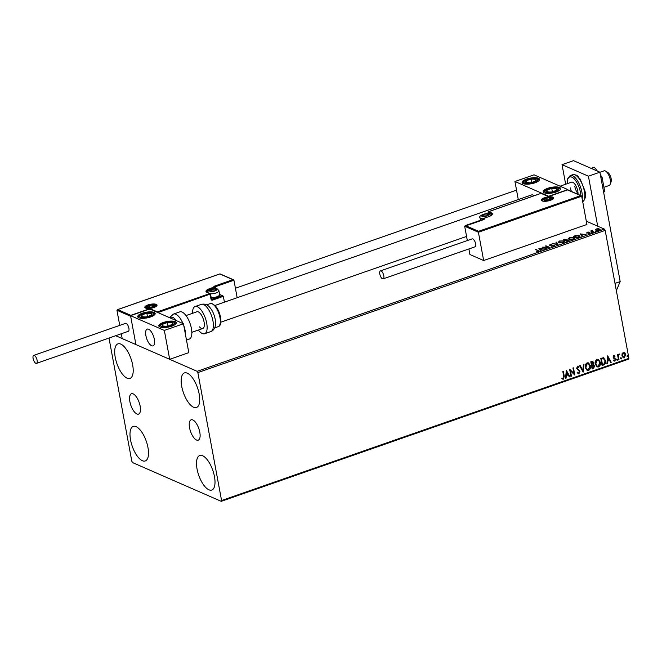 <?xml version="1.0" encoding="UTF-8"?>
<svg xmlns="http://www.w3.org/2000/svg" width="662" height="662" viewBox="0 0 662 662"><rect width="100%" height="100%" fill="white"/><g stroke="black" fill="none" stroke-linecap="round" stroke-linejoin="round"><path stroke-width="0.99" d="M129.893 401.677A10.774 4.386 -109.2 0 0 138.581 414.098A10.774 4.386 -109.2 0 0 140.154 406.162A10.774 4.386 -109.2 0 0 131.473 393.741A10.774 4.386 -109.2 0 0 129.893 401.677M189.539 427.743A10.774 4.386 -109.2 0 0 198.228 440.164A10.774 4.386 -109.2 0 0 199.8 432.228A10.774 4.386 -109.2 0 0 191.119 419.807A10.774 4.386 -109.2 0 0 189.539 427.743M199.163 394.014A18.296 7.447 70.8 0 1 196.482 407.486A18.296 7.447 70.8 0 1 181.744 386.401A18.296 7.447 70.8 0 1 184.425 372.938A18.296 7.447 70.8 0 1 199.163 394.014M147.957 447.504A18.296 7.447 70.8 0 1 145.276 460.967A18.296 7.447 70.8 0 1 130.538 439.891A18.296 7.447 70.8 0 1 133.219 426.419A18.296 7.447 70.8 0 1 147.957 447.504M132.657 364.952A18.296 7.447 70.8 0 1 129.975 378.416A18.296 7.447 70.8 0 1 115.238 357.339A18.296 7.447 70.8 0 1 117.919 343.868A18.296 7.447 70.8 0 1 132.657 364.952M214.463 476.566A18.296 7.447 70.8 0 1 211.782 490.037A18.296 7.447 70.8 0 1 197.044 468.953A18.296 7.447 70.8 0 1 199.725 455.489A18.296 7.447 70.8 0 1 214.463 476.566M108.998 338.059L131.837 461.323L132.557 462.581L221.24 501.341L221.571 500.538L197.855 372.582L197.135 371.316L115.685 335.725M221.571 500.538L628.9 358.357L628.561 359.16L221.24 501.341M599.416 229.176L599.83 229.317L599.251 230.169L595.974 230.219L595.519 229.623L596.462 228.944L598.291 228.655L600.211 229.325M593.367 232.188L590.669 231.005L592.515 230.393L592.134 231.179L593.888 232.006L593.367 232.188M592.283 230.666L592.209 231.584L593.4 232.172M586.863 233.297L587.053 232.23L588.435 232.048L587.285 232.693L590.065 232.759L589.759 233.479L588.336 233.694L589.561 232.95L586.78 232.883L587.053 232.23L586.78 232.883M587.417 232.362L587.343 233.007M589.412 233.587L589.478 232.643M578.538 237.36L576.983 237.906L573.284 236.293L576.023 235.44L579.3 235.68L579.978 236.293L578.538 237.36M568.542 240.198L568.972 240.314L568.368 240.91L567.028 241.382L563.329 239.768L566.738 239.296L566.895 239.859L569.237 240.215M566.391 239.586L566.738 239.296L566.937 240.074L565.787 240.43L567.16 241.034L568.377 240.083L566.912 240.074M558.016 244.526L552.174 243.657L557.164 244.121L555.989 242.325L556.552 242.135L558.016 244.526M546.349 248.598L542.137 247.166L548.235 247.199L545.48 245.999L546.001 245.817L549.692 247.431L543.601 247.398L546.349 248.598M537.817 250.6L535.359 249.533L538.372 250.443L538.438 251.436L536.725 251.469L538.057 251.27L537.817 250.6L538.098 251.527M539.083 250.915L538.438 251.436M197.135 371.316L604.464 229.143L586.309 221.207M516.65 190.764L515.789 190.383L235.415 288.251M538.876 248.3L544.801 249.135L542.368 249.053L540.49 249.715L540.986 250.468L540.424 250.666L538.876 248.3M553.92 245.412L554.359 245.528L553.862 246.049L551.554 246.223L553.449 245.892L553.763 245.296L549.683 245.13L550.014 244.336L551.934 244.162L550.18 244.948L554.591 245.412M553.498 246.156L553.763 245.296M549.683 245.13L550.081 244.675M550.387 244.51L550.238 245.263M559.018 242.739L558.347 242.11L559.597 240.993L564.148 240.935L564.802 241.531L563.528 242.673L559.018 242.739M568.972 239.263L568.302 238.634L569.552 237.517L574.103 237.459L574.757 238.055L573.482 239.205L568.972 239.263M580.235 233.868L586.16 234.704L583.727 234.621L581.848 235.275L582.345 236.036L581.782 236.226L580.235 233.868M591.48 232.643L592.341 232.337L591.663 232.685M595.428 231.261L596.288 230.964L595.61 231.303M601.866 229.019L602.718 228.713L602.048 229.06M622.09 353.748L623.323 352.391L624.87 352.78L625.714 354.484L624.332 357.861L623.298 357.836L621.941 355.8L622.09 353.748M624.34 352.416L625.714 354.484M618.482 359.805L617.497 354.526L618.018 354.344L618.159 355.122L619.318 353.98L618.407 356.007L618.995 359.623L618.482 359.805M613.914 355.676L615.048 356.082L614.832 356.636L614.063 356.313L613.699 357.199L615.635 359.267L614.832 361.171L613.641 360.823L613.848 360.236L614.659 360.542L615.13 359.474L613.194 357.406L613.914 355.676L615.048 356.082L614.642 356.479M614.832 356.636L613.856 356.222L613.699 357.199M613.492 357.108L615.635 359.267M615.428 359.176L614.832 361.171L613.641 360.823M613.848 360.236L614.659 360.542M614.915 359.011L613.509 358.159M603.405 357.654L605.556 360.567C606.02 362.619 605.382 364.092 603.645 364.977L602.089 365.523L600.748 358.299L603.843 357.778M592.664 361.344L593.409 362.602L593.061 364.357L594.675 365.929L593.475 368.527L592.134 368.999L590.794 361.775L592.771 361.386L593.615 362.693L593.276 364.448L593.773 364.58M583.123 372.143L579.639 365.664L580.202 365.474L582.841 370.381L583.454 364.332L584.016 364.141L583.123 372.143M571.455 376.215L570.942 376.397L569.601 369.173L573.946 373.393L572.944 368.006L573.466 367.824L574.798 375.048L570.462 370.844L571.455 376.215L570.909 376.239M563.71 376.347L562.824 371.539L563.337 371.357L564.239 376.239L563.486 379.194L562.063 378.805L562.228 378.151L563.345 378.457L563.71 376.347M562.626 379.144L562.063 378.805M562.228 378.151L562.981 378.465M628.9 358.357L605.184 230.401L197.855 372.582M566.341 370.306L569.908 376.752L569.345 376.951L568.236 374.874L566.349 375.528L566.093 378.085L565.53 378.283L566.341 370.306M578.53 367.468L577.463 366.856L576.958 368.006L579.755 371.266L578.911 373.807L577.115 372.756L577.471 372.243L578.737 373.078L579.449 371.531L576.66 368.304L577.537 366.202L579.06 366.971L578.737 367.559L577.669 366.947L577.165 368.097L579.962 371.357L578.911 373.807L578.116 373.782M578.166 373.004L578.737 373.078M577.537 366.202L578.232 366.235M578.091 366.963L577.463 366.856L578.091 366.963M585.291 367.575C584.869 365.523 585.481 363.951 587.128 362.859L588.551 362.892L590.438 365.738C590.852 367.791 590.231 369.355 588.576 370.439L587.186 370.406L585.291 367.575M595.246 364.1C594.824 362.048 595.436 360.484 597.083 359.383L598.506 359.416L600.384 362.271C600.806 364.315 600.186 365.887 598.522 366.963L597.141 366.93L595.246 364.1M607.699 355.875L611.266 362.321L610.712 362.511L609.594 360.434L607.716 361.096L607.451 363.653L606.897 363.843L607.699 355.875M616.752 359.863L617.067 359.11L617.613 359.565L617.29 360.31L616.545 359.772M617.067 359.11L617.613 359.565L617.083 360.219M620.699 358.481L621.014 357.728L621.56 358.183L621.237 358.936L620.493 358.39M621.014 357.728L621.56 358.183L621.03 358.845M627.137 356.239L627.452 355.486L627.998 355.941L627.675 356.686L626.922 356.148M627.452 355.486L627.998 355.941L627.468 356.595M604.464 229.143L605.184 230.401M563.155 371.423L564.032 376.14L563.486 379.194M563.271 379.103L561.856 378.714M562.013 378.06L562.774 378.374L562.013 378.06M566.333 370.406L569.908 376.752M569.701 376.661L569.27 376.81M566.349 375.528L568.236 374.874M566.142 375.437L566.093 378.085M566.705 372.036L566.225 374.618L567.872 374.212L566.705 372.036L566.432 374.717M569.618 369.164L573.946 373.393M573.275 367.89L574.798 375.048M571.24 376.124L570.462 370.844M578.704 373.716L578.009 373.724M577.256 372.152L578.53 372.987M577.33 366.111L579.06 366.971M578.853 366.88L578.58 367.369M580.061 365.515L582.841 370.381M583.785 364.216L583.007 371.928M588.444 362.85L590.438 365.738M590.223 365.647C590.636 367.7 590.016 369.264 588.361 370.348L588.576 370.439M588.361 370.348L587.078 370.348M588.311 363.603L587.07 363.496L585.597 367.302L587.219 369.619M589.916 365.921L588.427 363.653L587.285 363.587L585.804 367.393L587.326 369.669L588.419 369.702L589.916 365.921M593.061 364.357L594.675 365.929M594.459 365.838L593.475 368.527M593.26 368.436L592.109 368.842M593.4 365.134L591.803 365.3L592.515 368.08L594.153 366.111L593.111 365.101L592.01 365.391L592.515 368.08M592.895 362.793L591.24 362.246L591.878 364.646L593.102 362.884L591.447 362.337L591.878 364.646M592.416 362.031L591.77 362.056L592.416 362.031M598.398 359.375L600.384 362.271M600.177 362.172C600.591 364.224 599.971 365.788 598.316 366.872L598.522 366.963M598.316 366.872L597.033 366.88M598.266 360.136L597.025 360.02L595.552 363.827L597.174 366.144M599.871 362.445L598.374 360.178L597.24 360.12L595.759 363.918L597.281 366.194L598.374 366.227L599.871 362.445M603.19 357.554L605.341 360.476C605.804 362.528 605.167 364.001 603.43 364.886L603.645 364.977M603.43 364.886L602.056 365.366M603.587 358.498L601.187 358.771L602.255 364.514L604.365 363.744L605.043 360.74L603.256 358.432L601.402 358.862L602.47 364.605M603.049 358.332L603.487 358.448M607.691 355.966L611.266 362.321M611.059 362.222L610.637 362.371M607.716 361.096L609.594 360.434M607.501 361.005L607.451 363.653M608.064 357.604L607.584 360.186L609.239 359.772L608.064 357.604L607.799 360.277M613.707 355.585L614.832 355.99M614.617 356.545L613.856 356.222L614.617 356.545M614.319 357.902L615.106 358.415M614.626 361.08L613.434 360.732M613.633 360.145L614.444 360.451L613.633 360.145M616.86 359.019L617.398 359.466M617.828 354.41L618.159 355.122M619.102 353.922L619.177 354.633M618.713 354.526L618.407 356.007M618.2 355.916L618.995 359.623M620.807 357.637L621.345 358.092M624.233 352.374L624.655 352.689M625.499 354.385L624.332 357.861M624.117 357.761L623.19 357.786M624.034 353.028L623.223 352.954L622.247 355.535L624.001 357.116M622.247 355.535L624.208 357.207L623.356 357.132M624.208 357.207L625.201 354.667L623.438 353.045L622.454 355.626M623.927 352.97L623.223 352.954M627.245 355.395L627.783 355.842M538.992 251.138L535.872 249.351M538.132 251.684L537.892 251.014M539.133 248.697L539.828 248.804M540.829 250.526L540.49 249.715M541.822 249.243L539.811 248.68L540.515 249.847M540.407 249.88L541.773 248.97M539.811 248.68L540.333 249.466M543.014 247.547L543.626 247.555M546.042 246.239L546.001 245.817M546.076 246.231L548.897 247.464M545.86 248.763L543.601 247.398M553.523 246.305L553.837 245.71M549.758 245.544L550.097 244.75M550.47 244.915L550.263 245.362L550.47 244.915M556.229 242.681L556.552 242.135M556.626 242.54L557.917 244.51M558.43 242.309L559.175 241.613M564.223 241.34L564.794 241.746M564.074 242.449L563.635 241.109L560.002 241.15L559.531 242.557L563.13 242.515L563.635 241.109M559.597 242.929L558.993 242.052L559.44 242.888M566.813 239.71L566.97 240.273M568.641 240.803L568.377 240.083M565.787 240.43L567.061 241.365M565.745 240.587L566.225 239.478L564.223 239.752L565.811 240.563M566.498 240.19L566.225 239.478M565.489 240.678L565.671 240.174M564.223 239.752L565.406 240.265M568.385 238.833L569.13 238.138M574.177 237.873L574.748 238.27M574.028 238.974L573.59 237.633L569.957 237.675L569.486 239.081L573.085 239.04L573.59 237.633M569.552 239.454L568.948 238.585L569.394 239.412M579.374 236.094L579.962 236.5M579.027 237.261L578.861 236.276M579.018 237.178L578.787 235.862L574.177 236.276L577.016 237.898M574.177 236.276L577.115 237.559L578.952 236.847L578.787 235.862M580.5 234.265L581.195 234.365M582.188 236.086L581.848 235.275M583.181 234.811L581.17 234.24L581.873 235.407M581.766 235.449L583.131 234.53M581.17 234.24L581.691 235.035M590.14 233.173L589.834 233.893M591.663 231.41L592.109 230.906M592.358 231.079L592.209 231.584L592.358 231.079M595.593 230.037L596.536 229.358M598.994 230.434L599.317 229.499M596.553 230.393L596.123 229.706L596.379 230.351M599.234 229.085L596.793 229.093L596.495 230.045L598.92 230.02L599.234 229.085L599.681 229.838M556.163 192.005A8.871 2.863 169.5 0 1 543.221 191.773A8.871 2.863 169.5 0 1 547.722 188.314A8.871 2.863 169.5 0 1 560.664 188.538A8.871 2.863 169.5 0 1 556.163 192.005M526.604 179.088A8.871 2.863 -10.5 0 0 522.111 182.547A8.871 2.863 -10.5 0 0 535.053 182.778A8.871 2.863 -10.5 0 0 539.555 179.311A8.871 2.863 -10.5 0 0 526.604 179.088M514.937 181.496L534.06 174.826L567.839 189.589L548.715 196.266L514.937 181.496L518.288 199.593M534.052 195.778A8.871 3.608 -109.2 0 0 531.578 194.951L214.993 305.455M154.345 339.341A8.871 3.608 70.8 0 1 153.046 345.87A8.871 3.608 70.8 0 1 145.897 335.651A8.871 3.608 70.8 0 1 147.196 329.122A8.871 3.608 70.8 0 1 154.345 339.341M142.231 313.25A8.871 2.863 169.5 0 1 155.173 313.482A8.871 2.863 169.5 0 1 150.671 316.941A8.871 2.863 169.5 0 1 137.729 316.717A8.871 2.863 169.5 0 1 142.231 313.25M171.789 326.167A8.871 2.863 -10.5 0 0 176.282 322.708A8.871 2.863 -10.5 0 0 163.34 322.477A8.871 2.863 -10.5 0 0 158.839 325.944A8.871 2.863 -10.5 0 0 171.789 326.167M149.678 308.988L183.457 323.751L188.811 352.647L169.687 359.325L135.909 344.563L130.555 315.666L149.678 308.988M130.555 315.666L164.333 330.429L183.457 323.751M164.333 330.429L169.687 359.325M603.934 187.313L609.156 185.492A7.762 3.161 -109.2 0 0 610.215 184.259A7.762 3.161 -109.2 0 0 609.578 177.118A7.762 3.161 -109.2 0 0 605.639 171.135A7.762 3.161 -109.2 0 0 604.646 170.771A7.762 3.161 -109.2 0 0 604.042 170.837L599.921 172.269M147.899 329.047A8.871 3.608 -109.2 0 0 147.196 329.122A8.871 3.608 -109.2 0 0 146.451 337.885A8.871 3.608 -109.2 0 0 152.351 345.945A8.871 3.608 -109.2 0 0 153.046 345.87A8.871 3.608 -109.2 0 0 153.791 337.107A8.871 3.608 -109.2 0 0 147.899 329.047M605.639 171.135L607.824 172.476A5.544 2.259 70.8 0 1 610.637 176.754A5.544 2.259 70.8 0 1 611.092 181.851L610.215 184.259M215.158 286.795L233.934 280.241L232.933 279.687L233.934 280.241L237.17 297.718M214.811 286.919L213.809 286.356L232.933 279.687L219.842 273.96L117.72 309.609L116.942 310.288L119.739 325.381M121.295 333.764L122.189 338.563L135.909 344.563L130.671 316.287L116.942 310.288L117.72 309.609L130.811 315.327L130.671 316.287M130.811 315.327L149.935 308.649L157.324 311.885L209.722 293.589L211.07 299.307A1.332 1.134 113.6 0 0 212.452 300.143L223.351 296.336L222.341 295.782L223.351 296.336L224.426 302.162M149.935 308.649L149.794 309.609M157.324 311.885L157.184 312.836M478.552 231.295L580.673 195.646L567.582 189.928L548.459 196.597L541.069 193.37L488.672 211.658L491.518 212.907A7.315 2.358 169.5 0 1 488.697 216.631L483.533 218.435L484.584 218.899L483.814 219.577L464.691 226.255L465.46 225.568L478.552 231.295L478.411 232.246L464.691 226.255L467.339 240.563M468.895 248.945L469.929 254.522L483.649 260.522L586.921 224.476L581.675 196.209L478.411 232.246L483.649 260.522M580.673 195.646L581.675 196.209L580.673 195.646M482.341 216.11A3.327 1.076 -10.5 0 0 483.517 216.325A3.327 1.076 -10.5 0 0 486.793 215.804A3.327 1.076 -10.5 0 0 488.49 214.587A3.327 1.076 -10.5 0 0 486.901 213.9A3.327 1.076 -10.5 0 0 483.624 214.414A3.327 1.076 -10.5 0 0 481.936 215.63A3.327 1.076 -10.5 0 0 482.341 216.11M482.755 216.118L486.793 215.804L488.49 214.587L486.901 213.9L483.624 214.414L481.936 215.63L482.755 216.118M487.215 215.605L486.901 213.9M483.98 216.317L483.624 214.414M210.317 291.148A3.327 1.076 -10.5 0 0 211.492 291.354A3.327 1.076 -10.5 0 0 214.769 290.833A3.327 1.076 -10.5 0 0 216.457 289.625A3.327 1.076 -10.5 0 0 214.877 288.93A3.327 1.076 -10.5 0 0 211.6 289.451A3.327 1.076 -10.5 0 0 209.904 290.668A3.327 1.076 -10.5 0 0 210.317 291.148M210.723 291.148L214.769 290.833L216.457 289.625L214.877 288.93L211.6 289.451L209.904 290.668L210.723 291.148M211.153 297.643A5.544 1.787 -10.5 0 0 219.436 295.285L218.857 296.03A4.791 1.547 169.5 0 1 211.219 298.032M219.436 295.285A5.544 1.787 -10.5 0 0 219.652 294.623L218.94 290.784A5.544 1.787 169.5 0 1 216.16 292.935A5.544 1.787 169.5 0 1 210.359 293.804M215.191 290.643L214.877 288.93M211.948 291.346L211.6 289.451M148.056 307.234A3.327 1.076 -10.5 0 0 149.24 307.441A3.327 1.076 -10.5 0 0 152.517 306.92A3.327 1.076 -10.5 0 0 154.205 305.712A3.327 1.076 -10.5 0 0 152.624 305.017A3.327 1.076 -10.5 0 0 149.347 305.538A3.327 1.076 -10.5 0 0 147.651 306.754A3.327 1.076 -10.5 0 0 148.056 307.234M148.47 307.234L152.517 306.92L154.205 305.712L152.624 305.017L149.347 305.538L147.651 306.754L148.47 307.234M152.939 306.729L152.624 305.017M149.695 307.433L149.347 305.538M544.594 200.023A3.327 1.076 -10.5 0 0 545.769 200.238A3.327 1.076 -10.5 0 0 549.046 199.717A3.327 1.076 -10.5 0 0 550.743 198.501A3.327 1.076 -10.5 0 0 549.154 197.806A3.327 1.076 -10.5 0 0 545.877 198.327A3.327 1.076 -10.5 0 0 544.189 199.543A3.327 1.076 -10.5 0 0 544.594 200.023M545.008 200.032L549.046 199.717L550.743 198.501L549.154 197.806L545.877 198.327L544.189 199.543L545.008 200.032M549.477 199.519L549.154 197.806M546.233 200.23L545.877 198.327M536.278 180.163A5.544 1.787 -10.5 0 0 535.748 179.328A5.544 1.787 -10.5 0 0 531.238 179.054A5.544 1.787 -10.5 0 0 526.315 180.652A5.544 1.787 -10.5 0 0 525.909 182.53A5.544 1.787 -10.5 0 0 530.428 182.811A5.544 1.787 -10.5 0 0 535.343 181.206A5.544 1.787 -10.5 0 0 536.278 180.163M535.575 180.403L535.748 179.328L531.238 179.054L526.315 180.652L525.909 182.53L530.428 182.811L535.343 181.206L535.575 180.403M531.867 182.455L531.238 179.054M526.687 182.654L526.315 180.652M151.896 314.334A5.544 1.787 -10.5 0 0 151.366 313.49A5.544 1.787 -10.5 0 0 146.856 313.217A5.544 1.787 -10.5 0 0 141.933 314.822A5.544 1.787 -10.5 0 0 141.527 316.701A5.544 1.787 -10.5 0 0 146.045 316.974A5.544 1.787 -10.5 0 0 150.961 315.369A5.544 1.787 -10.5 0 0 151.896 314.334M151.193 314.574L151.366 313.49L146.856 313.217L141.933 314.822L141.527 316.701L146.045 316.974L150.961 315.369L151.193 314.574M147.485 316.626L146.856 313.217M142.305 316.825L141.933 314.822M165.004 326.349A5.544 1.787 -10.5 0 0 167.759 326.109A5.544 1.787 -10.5 0 0 172.385 324.38A5.544 1.787 -10.5 0 0 172.194 322.593A5.544 1.787 -10.5 0 0 167.37 322.543A5.544 1.787 -10.5 0 0 162.736 324.272A5.544 1.787 -10.5 0 0 162.935 326.052A5.544 1.787 -10.5 0 0 165.004 326.349M165.376 326.217L167.759 326.109L172.385 324.38L172.194 322.593L167.37 322.543L162.736 324.272L162.935 326.052L165.376 326.217M172.65 325.075L172.194 322.593M168.016 326.043L167.37 322.543M163.075 326.068L162.736 324.272M549.386 192.187A5.544 1.787 -10.5 0 0 552.141 191.939A5.544 1.787 -10.5 0 0 556.767 190.209A5.544 1.787 -10.5 0 0 556.568 188.43A5.544 1.787 -10.5 0 0 551.744 188.372A5.544 1.787 -10.5 0 0 547.118 190.102A5.544 1.787 -10.5 0 0 547.317 191.889A5.544 1.787 -10.5 0 0 549.386 192.187M549.75 192.054L552.141 191.939L556.767 190.209L556.568 188.43L551.744 188.372L547.118 190.102L547.317 191.889L549.75 192.054M557.032 190.913L556.568 188.43M552.398 191.872L551.744 188.372M547.449 191.906L547.118 190.102M176.365 320.656A12.197 4.965 -109.2 0 0 170.962 317.305L169.704 317.743L170.035 317.073L173.543 314.053A14.415 5.867 70.8 0 1 182.993 323.553M186.485 340.069L189.299 339.093A14.415 5.867 -109.2 0 0 191.409 328.476A14.415 5.867 -109.2 0 0 179.791 311.868L173.543 314.053M185.989 315.584L196.92 311.769A8.871 3.608 70.8 0 1 200.238 313.44A8.871 3.608 70.8 0 1 204.119 322.295A8.871 3.608 70.8 0 1 202.771 328.517A8.871 3.608 70.8 0 1 199.444 326.846M192.551 313.292A14.415 5.867 70.8 0 1 195.091 306.531A14.415 5.867 70.8 0 1 200.487 309.245A14.415 5.867 70.8 0 1 206.792 323.644A14.415 5.867 70.8 0 1 204.591 333.747A14.415 5.867 70.8 0 1 199.196 331.033A14.415 5.867 70.8 0 1 198.401 330.04M209.953 307.59A12.197 4.965 70.8 0 1 210.466 308.219A12.197 4.965 70.8 0 1 215.58 322.857C215.63 323.461 215.853 329.61 210.847 331.571A14.415 5.867 -109.2 0 0 213.04 321.459A14.415 5.867 -109.2 0 0 206.743 307.069A14.415 5.867 -109.2 0 0 201.339 304.346C204.781 303.593 207.636 304.652 209.895 307.516L210.466 308.219M37.113 360.26A4.212 1.713 -109.2 0 0 33.721 355.403A4.212 1.713 -109.2 0 0 33.1 358.506A4.212 1.713 -109.2 0 0 36.493 363.364A4.212 1.713 -109.2 0 0 37.113 360.26M36.493 363.364L128.287 331.323A4.212 1.713 -109.2 0 0 128.9 328.22A4.212 1.713 -109.2 0 0 125.507 323.37L33.721 355.403M381.064 270.965A4.212 1.713 -109.2 0 0 380.402 270.907A4.212 1.713 -109.2 0 0 379.947 274.73A4.212 1.713 -109.2 0 0 382.52 278.81A4.212 1.713 -109.2 0 0 383.182 278.868A4.212 1.713 -109.2 0 0 383.637 275.044A4.212 1.713 -109.2 0 0 381.064 270.965M383.182 278.868L474.968 246.827A4.212 1.713 -109.2 0 0 475.424 243.004A4.212 1.713 -109.2 0 0 472.858 238.924A4.212 1.713 -109.2 0 0 472.196 238.866L380.402 270.907M597.397 171.094L594.385 167.205L591.1 168.347M600.426 175.025L602.048 177.118L600.889 177.524M602.048 177.118L604.696 191.417L603.545 191.823M604.696 191.417L603.636 192.344M565.662 184.226L562.038 164.664L573.515 160.659L599.904 172.194L620.178 281.573L616.355 290.676M562.038 164.664L588.427 176.2L597.695 226.181M615.006 283.386L620.178 281.573M599.904 172.194L588.427 176.2M578.017 193.693A7.762 3.161 70.8 0 1 574.79 186.361M560.06 186.188L571.529 182.182A7.762 3.161 70.8 0 1 577.785 191.128A7.762 3.161 70.8 0 1 577.976 194.314M571.447 191.459A7.762 3.161 70.8 0 1 570.396 187.892M538.446 250.857L538.372 250.443M593.053 232.023L592.978 231.609M145.574 308.103A6.206 2.003 169.5 0 1 147.974 304.942A6.206 2.003 169.5 0 1 156.282 304.363A6.206 2.003 169.5 0 1 153.882 307.524A6.206 2.003 169.5 0 1 145.574 308.103M147.27 306.158A5.544 1.787 -10.5 0 0 145.59 307.863L145.954 308.111C147.386 308.715 149.951 308.525 153.65 307.557L156.497 305.836A5.544 1.787 -10.5 0 0 155.827 305.182A5.544 1.787 -10.5 0 0 154.32 304.851M211.07 299.307L210.491 294.094A0.662 0.662 0 0 0 210.102 293.605A0.662 0.571 113.6 0 1 210.408 294.011L157.904 312.588M215.58 287.424L215.812 288.665M206.875 292.347A0.662 0.571 113.6 0 1 207.256 292.356L210.102 293.605A0.662 0.571 113.6 0 0 209.722 293.589L206.875 292.347A7.315 2.358 169.5 0 1 209.697 288.624L214.86 286.82L213.809 286.356M210.442 294.193L211.633 299.373A0.662 0.571 -66.4 0 1 211.385 299.125M210.193 289.708L210.127 289.377A6.653 2.143 -10.5 0 0 206.759 291.975L207.256 292.356M215.489 288.649L215.291 287.573L210.127 289.377L209.697 288.624M211.435 299.125L212.014 299.381L222.341 295.782L219.643 294.598M215.547 287.242A0.662 0.571 113.6 0 0 214.86 286.82L215.291 287.573L215.547 287.242M212.452 300.143L212.014 299.381A0.662 0.571 -66.4 0 1 211.633 299.373M552.82 197.152A6.206 2.003 169.5 0 1 550.42 200.313A6.206 2.003 169.5 0 1 542.112 200.892A6.206 2.003 169.5 0 1 544.512 197.731A6.206 2.003 169.5 0 1 552.82 197.152M543.8 198.956A5.544 1.787 -10.5 0 0 542.128 200.652L542.492 200.9C545.893 202.713 555.401 198.228 553.027 198.633L553.027 198.633A5.544 1.787 -10.5 0 0 552.356 197.971A5.544 1.787 -10.5 0 0 550.858 197.648M491.336 215.224L491.063 213.727L488.208 212.477L488.44 213.702M488.515 216.697L488.589 216.623C493.397 214.579 491.312 214.546 491.866 214.513A6.653 2.143 -10.5 0 0 491.063 213.727A0.662 0.571 -66.4 0 1 491.518 212.907M483.07 219.254A0.662 0.571 -66.4 0 1 483.533 218.435L483.426 218.427A0.662 0.662 0 0 0 482.987 219.172L483.07 219.254M483.326 218.551L488.697 216.631M541.168 193.296L488.564 211.65A0.662 0.662 0 0 0 488.134 212.403L488.208 212.477A0.662 0.571 -66.4 0 1 488.672 211.658L488.465 211.774M488.374 213.694L488.208 212.279M481.961 216.242A3.773 1.216 -10.5 0 0 487.009 215.895A3.773 1.216 -10.5 0 0 488.465 213.975A3.773 1.216 -10.5 0 0 483.417 214.322A3.773 1.216 -10.5 0 0 481.961 216.242M483.037 218.791A5.544 1.787 169.5 0 1 480.736 218.427A5.544 1.787 169.5 0 1 480.066 217.773L480.529 220.264M209.928 291.28A3.773 1.216 -10.5 0 0 214.976 290.932A3.773 1.216 -10.5 0 0 216.433 289.013A3.773 1.216 -10.5 0 0 211.385 289.36A3.773 1.216 -10.5 0 0 209.928 291.28M147.676 307.367A3.773 1.216 -10.5 0 0 152.723 307.019A3.773 1.216 -10.5 0 0 154.18 305.099A3.773 1.216 -10.5 0 0 149.132 305.447A3.773 1.216 -10.5 0 0 147.676 307.367M544.214 200.156A3.773 1.216 -10.5 0 0 549.261 199.808A3.773 1.216 -10.5 0 0 550.718 197.888A3.773 1.216 -10.5 0 0 545.67 198.236A3.773 1.216 -10.5 0 0 544.214 200.156M537.801 179.948A7.1 2.292 -10.5 0 0 531.346 178.525A7.1 2.292 -10.5 0 0 523.857 181.909A7.1 2.292 -10.5 0 0 530.312 183.333A7.1 2.292 -10.5 0 0 537.801 179.948M153.418 314.119A7.1 2.292 -10.5 0 0 146.972 312.696A7.1 2.292 -10.5 0 0 139.483 316.08A7.1 2.292 -10.5 0 0 145.93 317.503A7.1 2.292 -10.5 0 0 153.418 314.119M164.292 326.92A7.1 2.292 -10.5 0 0 173.742 324.388A7.1 2.292 -10.5 0 0 170.837 321.732A7.1 2.292 -10.5 0 0 161.387 324.256A7.1 2.292 -10.5 0 0 164.292 326.92M548.666 192.75A7.1 2.292 -10.5 0 0 558.116 190.226A7.1 2.292 -10.5 0 0 555.219 187.561A7.1 2.292 -10.5 0 0 545.769 190.085A7.1 2.292 -10.5 0 0 548.666 192.75M183.813 325.654A14.415 5.867 70.8 0 1 185.153 330.661A14.415 5.867 70.8 0 1 185.592 335.262M214.736 305.918A12.197 4.965 -109.2 0 0 210.168 303.618C210.392 302.633 212.171 303.436 215.522 306.026C220.769 312.034 223.119 325.489 218.203 326.647A12.197 4.965 -109.2 0 0 220.065 318.099A12.197 4.965 -109.2 0 0 214.736 305.918M582.701 201.728A14.415 5.867 -109.2 0 0 584.389 191.31A14.415 5.867 -109.2 0 0 572.779 174.702C578.613 174.71 577.479 176.729 580.226 179.162L584.951 190.871C586.16 196.324 585.266 200.007 582.279 201.918M580.806 195.547A13.306 5.42 -109.2 0 0 580.425 192.278A13.306 5.42 -109.2 0 0 572.638 177.598A13.306 5.42 -109.2 0 0 567.375 183.631M572.779 174.702L570.296 175.571A14.415 5.867 70.8 0 1 581.906 192.179A14.415 5.867 70.8 0 1 582.171 198.881M538.396 250.964L538.471 251.378M553.953 245.478L554.028 245.892M550.031 244.808L550.105 245.221M579.324 236.326L579.399 236.739M587.169 232.585L587.244 232.999M591.985 230.972L592.068 231.386M191.839 332.332L202.771 328.517M220.843 322.204L466.578 236.433M220.024 273.886L233.504 279.778M117.414 309.667L219.941 273.886M214.38 286.456L215.241 286.828A0.662 0.662 0 0 1 215.63 287.316L215.878 288.673M219.618 294.433L222.92 295.873M465.154 225.634L484.278 218.957M567.764 189.853L581.253 195.745M548.558 196.523L567.682 189.845M541.251 193.296L548.599 196.506M490.964 215.754L489.475 214C485.991 212.444 477.699 216.102 480.066 217.773M218.94 290.784L217.45 289.037C213.967 287.474 205.675 291.131 208.034 292.803M156.364 306.076L154.544 304.901L150.688 304.942L147.684 305.927L145.797 308.029M552.902 198.865L551.082 197.698L547.226 197.731L544.222 198.716L542.335 200.826M539.447 179.981L536.65 178.417L530.37 178.591L524.478 180.685L522.442 183.134M155.065 314.144L152.277 312.588L145.988 312.754L140.096 314.855L138.06 317.297M176.183 323.379L173.386 321.815L167.114 321.98L161.214 324.074L159.178 326.523M560.565 189.208L557.768 187.652L551.487 187.818L545.596 189.911L543.56 192.361M210.168 303.618L206.643 304.843M201.339 304.346L195.091 306.531M210.847 331.571L204.591 333.747M218.203 326.647L214.687 327.88M570.296 175.571L567.773 178.409L567.243 183.68"/></g></svg>
